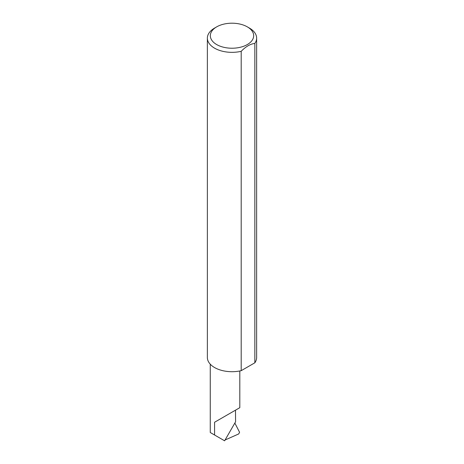<?xml version="1.0" encoding="UTF-8"?>
<svg xmlns="http://www.w3.org/2000/svg" width="464" height="464" viewBox="0 0 464 464"><rect width="100%" height="100%" fill="white"/><g stroke="black" fill="none" stroke-linecap="round" stroke-linejoin="round"><path stroke-width="0.7" d="M214.583 422.246L235.486 410.176C243.078 405.797 238.96 408.169 235.486 410.176L235.584 421.788L224.605 440.8L214.583 435.012L214.583 422.246L239.813 407.676L239.813 370.974M216.676 44.561A21.675 12.516 0 0 0 247.324 44.561A21.675 12.516 0 0 0 247.329 26.866A21.675 12.516 0 0 0 247.324 26.866L249.417 28.072A24.633 14.222 180 0 1 256.633 38.129A24.633 14.222 180 0 1 254.846 43.436C250.305 43.947 245.752 46.574 241.199 51.318A24.633 14.222 180 0 1 214.583 48.181A24.633 14.222 180 0 1 207.367 38.129A24.633 14.222 180 0 1 214.583 28.072L216.671 26.866A21.675 12.516 0 0 0 216.676 44.561M241.199 51.318L241.199 370.678A24.633 14.222 180 0 1 214.583 367.54A24.633 14.222 180 0 1 207.367 357.489L207.367 38.129M224.019 440.458L223.636 440.237M225.075 439.994L238.705 433.944L239.581 432.286L234.848 423.064M214.583 435.012L210.256 432.512L210.256 364.165M254.846 43.436L254.846 362.796A24.633 14.222 180 0 0 256.633 357.489L256.633 38.129M241.199 370.678L254.846 362.796M247.324 26.866A21.675 12.516 0 0 0 216.671 26.866M247.329 26.866L249.417 28.072"/></g></svg>
